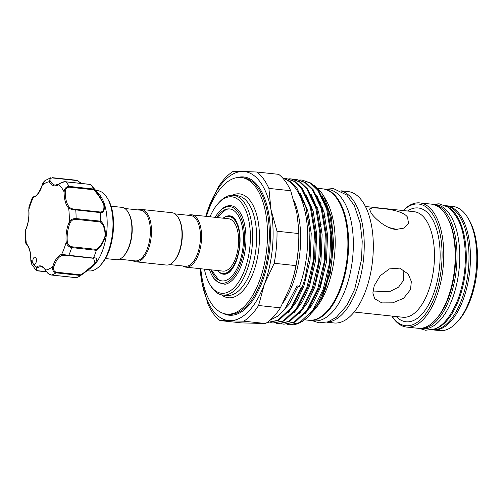 <?xml version="1.0" encoding="UTF-8"?>
<svg xmlns="http://www.w3.org/2000/svg" width="502" height="502" viewBox="0 0 502 502"><rect width="100%" height="100%" fill="white"/><g stroke="black" fill="none" stroke-linecap="round" stroke-linejoin="round"><path stroke-width="0.75" d="M432.209 204.258A62.43 29.988 96.1 0 1 433.119 204.327A62.43 29.988 96.1 0 1 449.767 298.157A62.43 29.988 96.1 0 1 419.841 328.484A62.43 29.988 96.1 0 1 418.938 328.358M433.119 204.327L435.843 204.615A62.43 29.988 96.1 0 1 452.49 298.445A62.43 29.988 96.1 0 1 422.565 328.772L419.841 328.484M447.257 206.717A62.43 29.988 96.1 0 1 459.023 299.142A62.43 29.988 96.1 0 1 434.161 329.136M445.356 205.638A62.43 29.988 96.1 0 1 461.746 299.437A62.43 29.988 96.1 0 1 432.078 329.789M30.791 259.885C30.729 252.55 29.298 247.354 26.499 244.305L25.546 242.836L26.368 243.652A21.228 10.197 96.1 0 1 30.898 259.816L31.72 264.278C31.218 263.494 30.904 262.031 30.791 259.885L30.898 259.816A44.534 21.391 -83.9 0 0 33.408 264.002A3.746 1.801 -83.9 0 0 34.199 264.516A3.746 1.801 -83.9 0 0 35.429 263.782A3.746 1.801 -83.9 0 0 36.414 259.71A3.746 1.801 -83.9 0 0 34.996 257.068A3.746 1.801 -83.9 0 0 33.759 257.808A3.746 1.801 -83.9 0 0 33.408 264.002A44.534 21.391 -83.9 0 0 36.295 267.171A0.835 0.671 54.3 0 0 37.092 268.024C35.68 269.216 36.094 270.132 38.328 270.779A0.835 0.402 -83.9 0 1 38.07 270.929A0.835 0.402 -83.9 0 1 37.92 270.848L35.887 269.988L36.295 267.171A21.228 10.197 96.1 0 1 45.732 270.057C46.724 272.523 48.688 274.186 51.643 275.04L76.373 277.662A49.529 23.789 96.1 0 0 80.659 275.504L80.778 274.814C86.3 271.293 91.044 267.409 95.016 263.155L93.567 258.266L93.058 258.229M62.33 255.311A0.835 0.715 -106.3 0 1 61.608 254.414L68.843 255.273A0.835 0.402 96.1 0 1 68.743 255.449A0.835 0.402 96.1 0 1 68.467 255.612L62.33 255.311A20.394 9.795 -83.9 0 0 57.535 259.145A20.394 9.795 -83.9 0 0 53.846 266.926C53.099 269.656 53.927 271.419 56.337 272.197A0.835 0.402 96.1 0 1 56.136 272.718A0.835 0.402 96.1 0 1 56.023 272.837C53.149 271.933 52.07 269.825 52.785 266.506A21.228 10.197 96.1 0 1 56.626 258.404A21.228 10.197 96.1 0 1 61.608 254.414A44.534 21.391 -83.9 0 0 66.189 242.039L67.318 241.826C67.651 244.499 69.119 246.143 71.723 246.758L96.164 249.368C100.18 246.815 103.161 242.309 105.106 235.852C105.125 229.351 103.531 224.714 100.337 221.953L100.783 221.112C104.002 224.093 105.564 229.019 105.458 235.884C103.487 242.704 100.45 247.511 96.34 250.31A49.529 23.789 96.1 0 1 93.56 257.84C96.748 257.513 97.363 259.258 95.411 263.073L80.897 275.334M96.34 250.31L71.686 247.586A49.529 23.789 96.1 0 1 68.843 255.273L93.372 258.084L68.492 255.618M87.191 270.722L88.954 270.917A40.373 19.39 -83.9 0 0 100.212 265.489A40.373 19.39 -83.9 0 0 102.27 262.966A40.373 19.39 -83.9 0 0 107.397 198.309A40.373 19.39 -83.9 0 0 97.539 190.628L95.775 190.44M89.845 184.523L90.529 184.523A49.529 23.789 96.1 0 1 90.868 184.899L99.114 194.211A40.373 19.39 96.1 0 1 96.459 262.345A40.373 19.39 96.1 0 1 91.251 267.742L83.376 273.527M90.868 184.899A49.529 23.789 96.1 0 1 93.811 188.99C98.229 193.86 101.693 199.288 104.184 205.274C104.799 210.363 103.544 212.817 100.431 212.622A49.529 23.789 96.1 0 1 100.783 221.112M111.005 206.19L121.817 207.351A26.324 12.644 96.1 0 1 127.357 210.991A26.324 12.644 96.1 0 1 128.248 212.359L128.681 213.105A25.495 12.243 96.1 0 1 124.145 255.524L123.561 256.164A26.324 12.644 96.1 0 1 116.219 259.703L105.407 258.549M124.866 208.512L140.604 210.194A25.495 12.243 96.1 0 1 145.969 213.72A25.495 12.243 96.1 0 1 149.063 242.893A25.495 12.243 96.1 0 1 135.189 260.896L119.445 259.208M128.248 212.359A26.324 12.644 96.1 0 1 123.561 256.164M138.194 209.936A26.324 12.644 96.1 0 1 141.42 209.447A26.324 12.644 96.1 0 1 146.96 213.086A26.324 12.644 96.1 0 1 150.154 243.213A26.324 12.644 96.1 0 1 135.822 261.799A26.324 12.644 96.1 0 1 132.773 260.632M141.42 209.447L171.916 212.704A26.324 12.644 96.1 0 1 177.451 216.349A26.324 12.644 96.1 0 1 178.342 217.717A26.324 12.644 96.1 0 1 173.654 261.523A26.324 12.644 96.1 0 1 166.313 265.056L135.822 261.799M178.342 217.717L178.775 218.464A25.495 12.243 96.1 0 1 174.238 260.883L173.654 261.523M174.96 213.871L190.704 215.553A25.495 12.243 96.1 0 1 196.062 219.079A25.495 12.243 96.1 0 1 199.156 248.252A25.495 12.243 96.1 0 1 185.282 266.248L169.538 264.567M188.288 215.295A26.324 12.644 96.1 0 1 191.513 214.8A26.324 12.644 96.1 0 1 197.054 218.445A26.324 12.644 96.1 0 1 200.248 248.565A26.324 12.644 96.1 0 1 185.916 267.158A26.324 12.644 96.1 0 1 182.866 265.991M191.513 214.8L228.542 218.759A26.324 12.644 96.1 0 1 234.076 222.405A26.324 12.644 96.1 0 1 237.277 252.525A26.324 12.644 96.1 0 1 222.944 271.111L185.916 267.158M223.057 218.175A28.721 13.792 96.1 0 1 228.793 216.381A28.721 13.792 96.1 0 1 236.455 259.54A28.721 13.792 96.1 0 1 222.687 273.496A28.721 13.792 96.1 0 1 217.46 270.528M231.899 269.398A28.721 13.792 96.1 0 1 223.597 273.59L222.687 273.496M216.889 217.517L225.818 209.679A36.213 17.394 96.1 0 1 229.922 208.976M218.671 271.701A29.354 14.1 -83.9 0 0 226.333 273.948C229.878 272.937 233.273 268.476 236.511 260.569C240.565 248.521 241.167 237.026 238.325 226.076L235.319 219.474L232.457 216.707A29.354 14.1 -83.9 0 0 224.488 217.284M215.126 217.328A38.497 18.492 96.1 0 1 219.098 211.831A38.497 18.492 96.1 0 1 237.929 211.982A38.497 18.492 96.1 0 1 240.1 264.516A38.497 18.492 96.1 0 1 213.551 277.895A38.497 18.492 96.1 0 1 212.252 275.893A38.497 18.492 96.1 0 1 209.529 269.681M219.098 211.831L219.826 211.028A39.539 18.988 -83.9 0 1 239.172 211.191A39.539 18.988 -83.9 0 1 244.505 253.912A39.539 18.988 -83.9 0 1 224.978 284.276L218.364 282.526L213.839 278.39L212.252 275.893M216.669 217.492A36.213 17.394 96.1 0 1 229.59 208.932A36.213 17.394 96.1 0 1 239.247 263.355A36.213 17.394 96.1 0 1 221.89 280.944A36.213 17.394 96.1 0 1 211.066 269.844M317.797 188.332L322.61 188.846A66.076 31.733 96.1 0 1 336.503 197.989A66.076 31.733 96.1 0 1 344.529 273.59A66.076 31.733 96.1 0 1 308.561 320.245L304.538 319.812M323.79 196.194L326.036 200.06A66.076 31.733 96.1 0 1 314.277 310.01L312.125 312.369L321.569 298.15L330.247 273.126L333.711 244.719L331.445 217.573L323.79 196.194L321.374 192.486L314.101 185.351M313.198 311.152A66.076 31.733 96.1 0 1 312.181 312.144M299.725 179.954L302.028 180.055L310.418 183.123L317.722 190.145L326.683 209.052L330.824 234.547L329.576 262.759L323.181 289.397L312.658 310.412L299.663 322.61L289.303 324.781L287.037 324.367M318.268 302.762L309.69 315.036A72.627 34.883 96.1 0 0 318.268 302.762L324.054 289.491L326.84 280.587L331.075 257.758L331.703 234.622L327.555 209.139L318.601 190.239L311.29 183.217L302.028 180.055M282.921 178.285A72.627 34.883 96.1 0 1 295.201 187.742A72.627 34.883 96.1 0 1 299.299 286.843L297.065 285.763L284.916 308.893L277.631 316.222L269.963 320.245M299.299 286.843L301.401 287.069L290.878 308.084L277.882 320.282L267.528 322.447L278.761 320.376L291.75 308.178L302.273 287.163L305.059 278.252L309.295 255.43L309.922 232.294L305.774 206.805L296.82 187.911L290.238 181.379L282.72 178.059M283.392 178.21L285.694 178.304L294.078 181.379L301.388 188.401L310.349 207.301L314.49 232.802L313.242 261.009L306.841 287.652L296.324 308.667L283.329 320.866L272.969 323.031L270.703 322.623M272.969 323.031L284.207 320.96L297.197 308.761L307.72 287.746L310.506 278.836L314.741 256.014L315.363 232.878L311.221 207.389L302.267 188.495L294.956 181.473L285.694 178.304M288.838 178.794L291.135 178.888L299.525 181.956L306.835 188.984L315.789 207.884L319.937 233.38L318.688 261.592L312.288 288.23L301.765 309.251L288.775 321.443L278.415 323.614L276.15 323.206M278.415 323.614L289.648 321.537L302.643 309.339L313.166 288.324L315.953 279.419L320.182 256.591L320.809 233.455L316.668 207.972L307.713 189.078L300.403 182.05L291.141 178.888M294.285 179.377L296.582 179.471L304.971 182.54L312.282 189.568L321.236 208.468L325.378 233.963L324.129 262.176L317.735 288.813L307.211 309.828L294.216 322.027L283.862 324.198L281.597 323.79M283.862 324.198L295.094 322.121L308.09 309.922L318.607 288.907L321.399 280.003L325.629 257.175L326.256 234.039L322.108 208.556L313.154 189.656L305.85 182.634L296.582 179.471M267.528 322.447L267.202 322.409M220.001 320.577L243.74 321.192L265.533 323.52L241.795 322.905L220.001 320.577A78.87 37.882 96.1 0 1 213.469 313.806A78.87 37.882 96.1 0 1 207.991 304.193L201.936 282.57L200.147 268.677A74.917 35.981 -83.9 0 0 201.936 282.57A74.917 35.981 -83.9 0 0 212.729 310.211A74.917 35.981 -83.9 0 0 229.878 320.671A74.917 35.981 -83.9 0 0 264.397 284.182L274.192 263.286L295.985 265.621L293.632 276.081A74.917 35.981 -83.9 0 0 298.684 228.856L296.738 212.352L290.689 190.729A78.87 37.882 -83.9 0 0 285.205 181.115A78.87 37.882 -83.9 0 0 278.673 174.345L256.88 172.017L243.024 171.496A74.917 35.981 -83.9 0 0 208.506 207.985A74.917 35.981 -83.9 0 0 205.751 216.324L208.506 207.985L218.307 187.089A78.87 37.882 96.1 0 1 233.141 171.402L243.024 171.496A74.917 35.981 -83.9 0 1 270.967 209.598L268.896 188.394A78.87 37.882 96.1 0 0 256.88 172.017M206.416 216.393A68.674 32.981 96.1 0 1 241.211 177.526A68.674 32.981 96.1 0 1 255.656 187.026A68.674 32.981 96.1 0 1 263.996 265.608A68.674 32.981 96.1 0 1 226.609 314.095A68.674 32.981 96.1 0 1 212.164 304.595A68.674 32.981 96.1 0 1 200.819 268.746M218.282 203.335L219.449 202.061A50.156 24.09 96.1 0 1 233.436 195.322A50.156 24.09 96.1 0 1 243.985 202.262A50.156 24.09 96.1 0 1 250.071 259.647A50.156 24.09 96.1 0 1 222.769 295.057A50.156 24.09 96.1 0 1 212.22 288.123A50.156 24.09 96.1 0 1 210.526 285.519L209.654 284.025A48.487 23.287 -83.9 0 0 211.298 286.542A48.487 23.287 -83.9 0 0 244.738 269.693A48.487 23.287 -83.9 0 0 242.002 203.53A48.487 23.287 -83.9 0 0 218.282 203.335A48.487 23.287 -83.9 0 0 210.005 216.776M204.402 269.135A48.487 23.287 -83.9 0 0 209.654 284.025M308.925 320.276A66.076 31.733 -83.9 0 0 309.282 320.32A66.076 31.733 -83.9 0 0 340.952 288.223A66.076 31.733 -83.9 0 0 323.338 188.921A66.076 31.733 -83.9 0 0 322.974 188.89M309.282 320.32L314.001 320.828A66.076 31.733 -83.9 0 0 345.671 288.732A66.076 31.733 -83.9 0 0 328.057 189.43L323.338 188.921M325.12 201.101A56.707 27.233 -83.9 0 0 324.775 201.277M321.104 203.73A56.707 27.233 -83.9 0 0 320.652 204.101M317.258 207.433A56.707 27.233 -83.9 0 0 316.699 208.085M309.608 219.136A56.707 27.233 -83.9 0 0 308.793 220.83M308.316 217.83A56.707 27.233 96.1 0 1 309.081 216.4M320.182 202.821A56.707 27.233 96.1 0 1 320.59 202.519M403.84 269.938L403.658 280.216L398.532 287.163L390.399 291.279L372.867 291.944M391.955 316.084A61.181 29.386 -83.9 0 0 392.771 317.239A61.181 29.386 -83.9 0 0 434.964 295.985A61.181 29.386 -83.9 0 0 431.513 212.497A61.181 29.386 -83.9 0 0 403.244 210.551M403.169 210.539A62.43 29.988 96.1 0 1 419.867 202.908A62.43 29.988 96.1 0 1 433 211.549A62.43 29.988 96.1 0 1 440.58 282.984A62.43 29.988 96.1 0 1 406.595 327.066A62.43 29.988 96.1 0 1 393.461 318.425A62.43 29.988 96.1 0 1 391.88 316.072M406.595 327.066L418.028 328.289A62.43 29.988 -83.9 0 0 435.435 319.899A62.43 29.988 -83.9 0 0 446.548 216.011A62.43 29.988 -83.9 0 0 444.433 212.773A62.43 29.988 -83.9 0 0 431.306 204.132L419.867 202.908M445.82 205.701A62.43 29.988 96.1 0 1 446.548 205.764A62.43 29.988 96.1 0 1 459.681 214.398A62.43 29.988 96.1 0 1 467.262 285.833A62.43 29.988 96.1 0 1 433.27 329.921A62.43 29.988 96.1 0 1 432.548 329.82M433.27 329.921L439.626 330.598A62.43 29.988 -83.9 0 0 457.033 322.209A62.43 29.988 -83.9 0 0 468.146 218.32A62.43 29.988 -83.9 0 0 466.032 215.082A62.43 29.988 -83.9 0 0 452.904 206.441L446.548 205.764M341.423 191.067A66.076 31.733 96.1 0 1 352.843 199.733A66.076 31.733 96.1 0 1 361.415 272.831A66.076 31.733 96.1 0 1 327.411 322.052M314.98 227.601A66.076 31.733 96.1 0 1 315.865 225.003M322.579 210.206A66.076 31.733 96.1 0 1 323.119 209.29M340.933 190.804L348.018 191.563A66.076 31.733 96.1 0 1 361.917 200.706A66.076 31.733 96.1 0 1 369.943 276.307A66.076 31.733 96.1 0 1 333.968 322.962L326.877 322.202M371.229 213.275L369.497 208.976L372.716 207.778L380.271 208.274C389.998 209.278 403.545 211.323 407.53 217.159L408.534 223.415L404.022 228.128L395.796 229.439C386.032 228.535 375.295 218.834 371.229 213.275M388.874 227.519L397.145 229.533M410.517 289.566L403.621 298.282L392.752 302.832L381.815 302.894L374.687 298.703L372.861 293.011L374.216 285.688L380.209 275.755L389.389 268.896L399.812 268.124L408.245 274.086L411.333 281.503L410.517 289.566M314.007 219.87A56.707 27.233 96.1 0 1 314.792 218.314M317.973 212.911A56.707 27.233 96.1 0 1 318.632 211.938M321.882 207.803A56.707 27.233 96.1 0 1 322.428 207.207M325.861 204.025A56.707 27.233 96.1 0 1 326.287 203.693M311.535 206.046A56.707 27.233 -83.9 0 0 310.995 206.636M224.978 284.276L218.753 282.726M310.412 307.406A56.707 27.233 96.1 0 1 310.023 307.023M310.694 305.938A56.707 27.233 -83.9 0 0 311.102 306.402M468.146 218.32L469.232 220.19A60.353 28.984 96.1 0 1 458.489 320.615L457.033 322.209M446.548 216.011L447.194 217.134A61.181 29.386 96.1 0 1 436.313 318.939L435.435 319.899M243.74 321.192A78.87 37.882 96.1 0 0 258.58 305.505L264.397 284.182A74.917 35.981 -83.9 0 0 270.967 209.598L277.016 231.227A78.87 37.882 96.1 0 1 274.192 263.286M258.58 305.505L280.367 307.833A78.87 37.882 -83.9 0 1 265.533 323.52M277.016 231.227L298.809 233.555A78.87 37.882 -83.9 0 1 295.985 265.621M293.544 276.389L290.169 286.937L280.367 307.833M298.646 228.146L298.809 233.555M290.689 190.729L268.896 188.394M293.745 200.022A67.425 32.385 96.1 0 1 283.329 302.355M309.69 315.036A72.627 34.883 96.1 0 1 289.441 324.794A72.627 34.883 96.1 0 1 289.372 324.788M313.524 310.763A56.707 27.233 96.1 0 1 313.198 310.82M222.223 280.969A36.213 17.394 96.1 0 1 218.357 279.413L211.292 269.869M228.793 216.381L229.703 216.481A28.721 13.792 96.1 0 1 236.938 222.33M90.485 184.479L65.806 181.843C62.7 181.994 60.34 182.91 58.728 184.585A21.228 10.197 96.1 0 1 49.284 181.705L50.639 177.777L45.036 180.613L42.231 185.257A21.228 10.197 96.1 0 1 33.408 197.342A44.534 21.391 -83.9 0 0 28.827 209.717L28.903 206.993L28.827 209.717A21.228 10.197 96.1 0 1 25.79 229.696L25.1 231.918L25.546 242.836M83.175 273.672L80.665 275.498L56.023 272.837A49.529 23.789 96.1 0 1 51.643 275.04A0.835 0.402 96.1 0 1 51.555 275.052L76.204 277.688M71.723 246.758A0.835 0.402 96.1 0 1 71.686 247.586C68.605 246.902 66.772 245.058 66.189 242.039A21.228 10.197 96.1 0 1 69.226 222.06C70.638 219.644 72.928 218.477 76.097 218.558L100.776 221.2M100.431 212.622L75.739 209.892C72.558 209.654 70.198 209.058 68.648 208.11A0.835 0.678 -44.2 0 1 69.609 207.433C70.826 208.481 72.784 209.121 75.476 209.359L99.923 211.969C103.023 212.202 104.328 209.918 103.826 205.123C101.379 199.426 98.003 194.312 93.705 189.781L93.811 188.99M100.337 221.953L75.89 219.336C73.204 219.299 71.322 220.397 70.236 222.631A0.835 0.408 23.9 0 1 69.226 222.06A44.534 21.391 -83.9 0 0 68.648 208.11A21.228 10.197 96.1 0 1 64.118 191.94C64.432 188.488 66.113 186.644 69.157 186.405L93.836 189.047M76.819 180.274L52.089 177.652A0.835 0.402 96.1 0 1 52.177 177.639L52.177 177.639A0.835 0.402 96.1 0 1 52.44 177.946C50.074 178.16 49.359 179.214 50.307 181.115A20.394 9.795 -83.9 0 0 55.358 185.125L58.966 183.989C61.834 182.201 64.068 181.454 65.662 181.762A0.835 0.402 96.1 0 1 65.806 181.843A49.529 23.789 96.1 0 1 69.157 186.405A0.835 0.402 96.1 0 1 69.257 187.171C66.697 187.397 65.36 188.978 65.254 191.902A20.394 9.795 -83.9 0 0 69.609 207.433M50.307 181.115A0.835 0.609 -29.6 0 0 49.284 181.705A44.534 21.391 -83.9 0 0 42.231 185.257L42.162 185.087C39.087 192.762 36.332 196.602 33.904 196.621A0.835 0.715 -106.3 0 0 33.408 197.342L32.454 197.361L28.903 206.993M81.318 183.437L76.768 180.287L52.258 177.664M65.254 191.902L64.118 191.94A44.534 21.391 -83.9 0 0 58.728 184.585A0.835 0.671 -125.7 0 1 58.966 183.989M99.923 211.969L100.419 212.534M96.164 249.368L96.359 250.228M93.372 258.084L92.889 258.223L93.372 258.084M53.846 266.926L52.785 266.506A44.534 21.391 -83.9 0 1 45.732 270.057A0.835 0.609 150.4 0 0 45.738 270.54C47.772 273.245 48.085 274.236 51.555 275.052M76.317 277.681L75.733 277.355M26.499 244.305A0.835 0.678 -44.2 0 1 26.368 243.652A44.534 21.391 -83.9 0 1 25.79 229.696A0.835 0.408 -156.1 0 1 25.759 229.439L25.1 231.918M45.029 180.62C43.806 181.492 42.852 182.985 42.162 185.087L42.3 184.993M56.337 272.197L80.778 274.814M108.137 199.583C117.123 213.764 114.431 247.561 103.217 261.931L101.209 264.397A38.949 18.706 -83.9 0 0 103.192 261.962A38.949 18.706 -83.9 0 0 108.137 199.583L107.397 198.309M226.609 314.095L228.423 314.29A68.674 32.981 -83.9 0 0 265.809 265.803A68.674 32.981 -83.9 0 0 257.47 187.221A68.674 32.981 -83.9 0 0 243.024 177.721L241.211 177.526M237.27 177.589A69.508 33.383 96.1 0 1 258.461 186.587A69.508 33.383 96.1 0 1 265.282 272.473A69.508 33.383 96.1 0 1 222.769 313.198M222.769 295.057L226.76 295.49A50.156 24.09 -83.9 0 0 254.068 260.074A50.156 24.09 -83.9 0 0 247.975 202.689A50.156 24.09 -83.9 0 0 237.427 195.749L233.436 195.322M232.15 195.253A52.233 25.087 96.1 0 1 250.448 201.101A52.233 25.087 96.1 0 1 254.922 267.855A52.233 25.087 96.1 0 1 221.495 294.85M354.148 312.037L402.868 317.251A53.068 25.489 -83.9 0 0 431.758 279.777A53.068 25.489 -83.9 0 0 425.313 219.06A53.068 25.489 -83.9 0 0 414.156 211.718L365.437 206.504M407.555 211.009A57.228 27.484 96.1 0 1 430.264 215.885A57.228 27.484 96.1 0 1 434.374 291.461A57.228 27.484 96.1 0 1 396.266 316.542M323.25 294.486A53.068 25.489 96.1 0 1 322.717 293.055M320.753 286.24A53.068 25.489 96.1 0 1 320.257 283.925M325.058 216.481A57.228 27.484 -83.9 0 0 324.33 217.78M321.148 224.381A57.228 27.484 -83.9 0 0 320.257 226.553M316.806 237.176A57.228 27.484 -83.9 0 0 315.607 242.202M309.922 232.294L309.383 255.436L305.059 278.252M315.363 232.878L314.823 256.02L310.506 278.836M320.809 233.455L320.27 256.604L315.953 279.419M326.281 234.572L325.716 257.181L321.399 280.003M331.703 234.622L331.163 257.764L326.84 280.587M298.132 286.278L289.422 303.923L278.735 315.338M300.315 193.358L307.77 210.896L311.227 233.43L310.054 260.369L303.961 285.801L297.071 300.955L288.568 312.263M305.762 193.941L313.217 211.474L316.674 234.014L315.501 260.946L309.408 286.385L302.518 301.539L294.009 312.846M311.202 194.525L318.663 212.057L322.121 234.597L320.947 261.529L314.854 286.968L307.958 302.116L299.456 313.43M316.649 195.102L324.104 212.641L327.568 235.174L326.388 262.113L320.295 287.546L313.405 302.7L304.902 314.014M322.096 195.686L329.55 213.224L333.008 235.758L331.835 262.697L325.742 288.129L321.569 298.15M45.738 270.54C44.201 268.081 42.657 266.826 41.114 266.788A20.394 9.795 -83.9 0 0 37.092 268.024M38.328 270.779L46.448 271.651M75.476 209.359A0.835 0.402 96.1 0 1 75.739 209.892A49.529 23.789 96.1 0 1 76.097 218.558A0.835 0.402 96.1 0 1 75.89 219.336M76.888 180.563L52.44 177.946M93.705 189.781L69.257 187.171M70.236 222.631A20.394 9.795 -83.9 0 0 67.318 241.826M65.492 181.818A0.835 0.402 96.1 0 1 65.662 181.762L90.272 184.391M65.492 255.261L68.467 255.612A0.835 0.402 96.1 0 1 68.448 255.612L92.926 258.229M432.705 204.289L439.162 203.799L447.702 207.012C455.96 213.67 461.2 223.371 463.421 236.122C467.205 257.068 465.467 277.951 458.213 298.778C451.392 315.664 443.586 325.698 434.795 328.885L425.633 330.272L419.434 328.433M101.209 264.397L100.212 265.489M326.068 189.216L333.334 188.551L346.756 195.033L354.349 205.682L360.185 223.264L362.218 241.23L361.547 259.327L354.732 289.158L346.662 305.611L336.396 317.251L328.019 321.864L319.059 322.811L312.018 320.615M326.281 234.578L326.256 234.039M46.592 271.839L38.07 270.929L35.88 269.988L31.72 264.278M76.844 180.287L81.631 183.468M92.983 258.235L93.567 258.266M28.727 209.88C29.298 216.889 28.307 223.409 25.759 229.439M33.904 196.621L32.454 197.361"/></g></svg>

